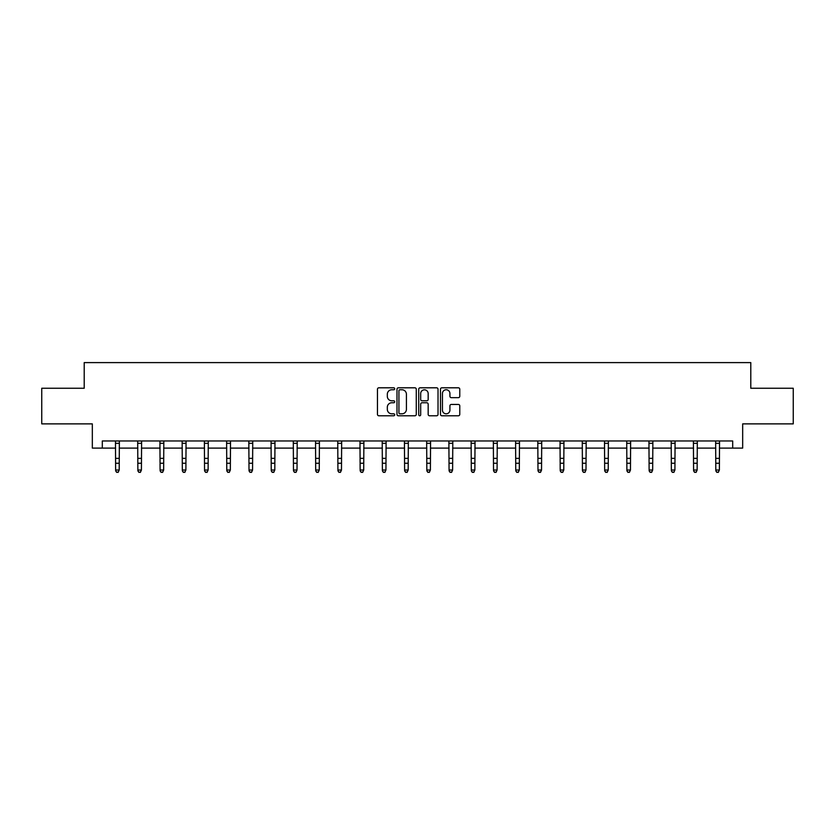 <?xml version="1.0" encoding="UTF-8"?>
<svg xmlns="http://www.w3.org/2000/svg" width="835" height="835" viewBox="0 0 835 835"><rect width="100%" height="100%" fill="white"/><g stroke="black" fill="none" stroke-linecap="round" stroke-linejoin="round"><path stroke-width="1.25" d="M394.704 388.776A0.981 0.981 0 0 0 393.723 387.805L378.86 387.805A1.399 1.399 0 0 0 377.462 389.204L377.462 414.379A1.399 1.399 0 0 0 378.86 415.778L393.723 415.778A0.981 0.981 0 0 0 394.704 414.797A0.981 0.981 0 0 0 393.723 413.816L391.803 413.816A4.478 4.478 0 0 1 387.325 409.338L387.325 407.24A4.478 4.478 0 0 1 391.803 402.762L393.723 402.762A0.981 0.981 0 0 0 394.704 401.792A0.981 0.981 0 0 0 393.723 400.81L391.803 400.81A4.478 4.478 0 0 1 387.325 396.333L387.325 394.235A4.478 4.478 0 0 1 391.803 389.757L393.723 389.757A0.981 0.981 0 0 0 394.704 388.776M458.373 397.658A1.399 1.399 0 0 0 459.772 396.26L459.772 389.204A1.399 1.399 0 0 0 458.373 387.805L441.872 387.805A1.399 1.399 0 0 0 440.473 389.204L440.473 414.379A1.399 1.399 0 0 0 441.872 415.778L458.373 415.778A1.399 1.399 0 0 0 459.772 414.379L459.772 405.841A1.399 1.399 0 0 0 458.373 404.443L451.317 404.443A1.399 1.399 0 0 0 449.919 405.841L449.919 410.079A3.737 3.737 0 0 1 446.172 413.816A3.737 3.737 0 0 1 442.435 410.079L442.435 393.504A3.737 3.737 0 0 1 446.172 389.757A3.737 3.737 0 0 1 449.919 393.504L449.919 396.26A1.399 1.399 0 0 0 451.317 397.658L458.373 397.658M102.308 448.103L102.308 440.974L732.692 440.974L732.692 448.103L742.67 448.103L742.67 423.877L793.25 423.877L793.25 388.254L750.79 388.254L750.79 362.599L84.21 362.599L84.21 388.254L41.75 388.254L41.75 423.877L92.33 423.877L92.33 448.103L115.627 448.103M416.279 389.204A1.399 1.399 0 0 0 414.88 387.805L398.378 387.805A1.399 1.399 0 0 0 396.98 389.204L396.98 414.379A1.399 1.399 0 0 0 398.378 415.778L414.88 415.778A1.399 1.399 0 0 0 416.279 414.379L416.279 389.204M420.12 387.805L436.621 387.805A1.399 1.399 0 0 1 438.02 389.204L438.02 414.379A1.399 1.399 0 0 1 436.621 415.778L429.566 415.778A1.399 1.399 0 0 1 428.167 414.379L428.167 404.161A1.399 1.399 0 0 0 426.768 402.762L422.082 402.762A1.399 1.399 0 0 0 420.683 404.161L420.683 414.797A0.981 0.981 0 0 1 419.702 415.778A0.981 0.981 0 0 1 418.721 414.797L418.721 389.204A1.399 1.399 0 0 1 420.12 387.805M119.196 448.103L137.859 448.103M141.418 448.103L160.09 448.103M163.65 448.103L182.322 448.103M185.881 448.103L204.544 448.103M208.113 448.103L226.776 448.103M230.335 448.103L249.007 448.103M252.567 448.103L271.229 448.103M274.798 448.103L293.461 448.103M297.02 448.103L315.693 448.103M319.252 448.103L337.914 448.103M341.484 448.103L360.146 448.103M363.705 448.103L382.378 448.103M385.937 448.103L404.61 448.103M408.169 448.103L426.831 448.103M430.39 448.103L449.063 448.103M452.622 448.103L471.295 448.103M474.854 448.103L493.516 448.103M497.086 448.103L515.748 448.103M519.307 448.103L537.98 448.103M541.539 448.103L560.202 448.103M563.771 448.103L582.433 448.103M585.993 448.103L604.665 448.103M608.224 448.103L626.887 448.103M630.456 448.103L649.119 448.103M652.678 448.103L671.35 448.103M674.91 448.103L693.582 448.103M697.141 448.103L715.804 448.103M719.373 448.103L732.692 448.103M399.913 389.757A0.981 0.981 0 0 0 398.932 390.738L398.932 412.834A0.981 0.981 0 0 0 399.913 413.816L401.938 413.816A4.478 4.478 0 0 0 406.415 409.338L406.415 394.235A4.478 4.478 0 0 0 401.938 389.757L399.913 389.757M428.167 393.567A3.737 3.737 0 0 0 424.42 389.83A3.737 3.737 0 0 0 420.683 393.567L420.683 399.412A1.399 1.399 0 0 0 422.082 400.81L426.768 400.81A1.399 1.399 0 0 0 428.167 399.412L428.167 393.567M118.121 472.078L119.196 470.032L119.374 440.974L115.46 441.005L115.627 470.032L119.196 470.032L118.121 472.401L116.702 472.078L118.121 472.401M116.702 472.401L115.627 470.825L116.702 472.078M140.353 472.078L141.418 470.032L141.606 440.974L137.691 441.005L137.859 470.032L141.418 470.032L140.353 472.401L138.934 472.078L140.353 472.401M138.934 472.401L137.859 470.825L138.934 472.078M162.585 472.078L163.65 470.032L163.827 440.974L159.923 441.005L160.09 470.032L163.65 470.032L162.585 472.401L161.155 472.078L162.585 472.401M161.155 472.401L160.09 470.825L161.155 472.078M184.806 472.078L185.881 470.032L186.059 440.974L182.145 441.005L182.322 470.032L185.881 470.032L184.806 472.401L183.387 472.078L184.806 472.401M183.387 472.401L182.322 470.825L183.387 472.078M207.038 472.078L208.113 470.032L208.291 440.974L204.377 441.005L204.544 470.032L208.113 470.032L207.038 472.401L205.619 472.078L207.038 472.401M205.619 472.401L204.544 470.825L205.619 472.078M229.27 472.078L230.335 470.032L230.523 440.974L226.609 441.005L226.776 470.032L230.335 470.032L229.27 472.401L227.84 472.078L229.27 472.401M227.84 472.401L226.776 470.825L227.84 472.078M251.502 472.078L252.567 470.032L252.744 440.974L248.83 441.005L249.007 470.032L252.567 470.032L251.502 472.401L250.072 472.078L251.502 472.401M250.072 472.401L249.007 470.825L250.072 472.078M273.723 472.078L274.798 470.032L274.976 440.974L271.062 441.005L271.229 470.032L274.798 470.032L273.723 472.401L272.304 472.078L273.723 472.401M272.304 472.401L271.229 470.825L272.304 472.078M295.955 472.078L297.02 470.032L297.208 440.974L293.294 441.005L293.461 470.032L297.02 470.032L295.955 472.401L294.525 472.078L295.955 472.401M294.525 472.401L293.461 470.825L294.525 472.078M318.187 472.078L319.252 470.032L319.429 440.974L315.526 441.005L315.693 470.032L319.252 470.032L318.187 472.401L316.757 472.078L318.187 472.401M316.757 472.401L315.693 470.825L316.757 472.078M340.409 472.078L341.484 470.032L341.661 440.974L337.747 441.005L337.914 470.032L341.484 470.032L340.409 472.401L338.989 472.078L340.409 472.401M338.989 472.401L337.914 470.825L338.989 472.078M362.64 472.078L363.705 470.032L363.893 440.974L359.979 441.005L360.146 470.032L363.705 470.032L362.64 472.401L361.221 472.078L362.64 472.401M361.221 472.401L360.146 470.825L361.221 472.078M384.872 472.078L385.937 470.032L386.104 441.005L382.211 441.005L382.378 470.032L385.937 470.032L384.872 472.401L383.442 472.078L384.872 472.401M383.442 472.401L382.378 470.825L383.442 472.078M404.422 440.974L404.61 470.032L408.169 470.032L407.094 472.401L405.674 472.078L407.094 472.401M407.094 472.078L408.169 470.032L408.346 440.974M405.674 472.401L404.61 470.825L405.674 472.078M426.654 440.974L426.831 470.032L430.39 470.032L429.326 472.401L427.906 472.078L429.326 472.401M429.326 472.078L430.39 470.032L430.578 440.974M427.906 472.401L426.831 470.825L427.906 472.078M448.886 440.974L449.063 470.032L452.622 470.032L451.558 472.401L450.128 472.078L451.558 472.401M451.558 472.078L452.622 470.032L452.8 440.974L448.896 441.005M450.128 472.401L449.063 470.825L450.128 472.078M473.779 472.078L474.854 470.032L475.031 440.974L471.117 441.005L471.295 470.032L474.854 470.032L473.779 472.401L472.359 472.078L473.779 472.401M472.359 472.401L471.295 470.825L472.359 472.078M496.011 472.078L497.086 470.032L497.263 440.974L493.349 441.005L493.516 470.032L497.086 470.032L496.011 472.401L494.591 472.078L496.011 472.401M494.591 472.401L493.516 470.825L494.591 472.078M518.243 472.078L519.307 470.032L519.495 440.974L515.581 441.005L515.748 470.032L519.307 470.032L518.243 472.401L516.813 472.078L518.243 472.401M516.813 472.401L515.748 470.825L516.813 472.078M540.475 472.078L541.539 470.032L541.717 440.974L537.803 441.005L537.98 470.032L541.539 470.032L540.475 472.401L539.045 472.078L540.475 472.401M539.045 472.401L537.98 470.825L539.045 472.078M562.696 472.078L563.771 470.032L563.949 440.974L560.034 441.005L560.202 470.032L563.771 470.032L562.696 472.401L561.277 472.078L562.696 472.401M561.277 472.401L560.202 470.825L561.277 472.078M584.928 472.078L585.993 470.032L586.18 440.974L582.266 441.005L582.433 470.032L585.993 470.032L584.928 472.401L583.498 472.078L584.928 472.401M583.498 472.401L582.433 470.825L583.498 472.078M607.16 472.078L608.224 470.032L608.402 440.974L604.498 441.005L604.665 470.032L608.224 470.032L607.16 472.401L605.73 472.078L607.16 472.401M605.73 472.401L604.665 470.825L605.73 472.078M629.381 472.078L630.456 470.032L630.634 440.974L626.72 441.005L626.887 470.032L630.456 470.032L629.381 472.401L627.962 472.078L629.381 472.401M627.962 472.401L626.887 470.825L627.962 472.078M651.613 472.078L652.678 470.032L652.866 440.974L648.952 441.005L649.119 470.032L652.678 470.032L651.613 472.401L650.194 472.078L651.613 472.401M650.194 472.401L649.119 470.825L650.194 472.078M673.845 472.078L674.91 470.032L675.087 440.974L671.183 441.005L671.35 470.032L674.91 470.032L673.845 472.401L672.415 472.078L673.845 472.401M672.415 472.401L671.35 470.825L672.415 472.078M696.066 472.078L697.141 470.032L697.319 440.974L693.405 441.005L693.582 470.032L697.141 470.032L696.066 472.401L694.647 472.078L696.066 472.401M694.647 472.401L693.582 470.825L694.647 472.078M718.298 472.078L719.373 470.032L719.551 440.974L715.637 441.005L715.804 470.032L719.373 470.032L718.298 472.401L716.879 472.078L718.298 472.401M716.879 472.401L715.804 470.825L716.879 472.078M119.196 458.352L115.627 458.352M119.196 463.248L115.627 463.248M119.196 443.312L115.627 443.312M141.418 458.352L137.859 458.352M141.418 463.248L137.859 463.248M141.418 443.312L137.859 443.312M163.65 458.352L160.09 458.352M163.65 463.248L160.09 463.248M163.65 443.312L160.09 443.312M185.881 458.352L182.322 458.352M185.881 463.248L182.322 463.248M185.881 443.312L182.322 443.312M208.113 458.352L204.544 458.352M208.113 463.248L204.544 463.248M208.113 443.312L204.544 443.312M230.335 458.352L226.776 458.352M230.335 463.248L226.776 463.248M230.335 443.312L226.776 443.312M252.567 458.352L249.007 458.352M252.567 463.248L249.007 463.248M252.567 443.312L249.007 443.312M274.798 458.352L271.229 458.352M274.798 463.248L271.229 463.248M274.798 443.312L271.229 443.312M297.02 458.352L293.461 458.352M297.02 463.248L293.461 463.248M297.02 443.312L293.461 443.312M319.252 458.352L315.693 458.352M319.252 463.248L315.693 463.248M319.252 443.312L315.693 443.312M341.484 458.352L337.914 458.352M341.484 463.248L337.914 463.248M341.484 443.312L337.914 443.312M363.705 458.352L360.146 458.352M363.705 463.248L360.146 463.248M363.705 443.312L360.146 443.312M385.937 458.352L382.378 458.352M385.937 463.248L382.378 463.248M385.937 443.312L382.378 443.312M408.336 441.005L404.432 441.005M408.169 458.352L404.61 458.352M408.169 463.248L404.61 463.248M408.169 443.312L404.61 443.312M430.568 441.005L426.664 441.005M430.39 458.352L426.831 458.352M430.39 463.248L426.831 463.248M430.39 443.312L426.831 443.312M452.622 458.352L449.063 458.352M452.622 463.248L449.063 463.248M452.622 443.312L449.063 443.312M474.854 458.352L471.295 458.352M474.854 463.248L471.295 463.248M474.854 443.312L471.295 443.312M497.086 458.352L493.516 458.352M497.086 463.248L493.516 463.248M497.086 443.312L493.516 443.312M519.307 458.352L515.748 458.352M519.307 463.248L515.748 463.248M519.307 443.312L515.748 443.312M541.539 458.352L537.98 458.352M541.539 463.248L537.98 463.248M541.539 443.312L537.98 443.312M563.771 458.352L560.202 458.352M563.771 463.248L560.202 463.248M563.771 443.312L560.202 443.312M585.993 458.352L582.433 458.352M585.993 463.248L582.433 463.248M585.993 443.312L582.433 443.312M608.224 458.352L604.665 458.352M608.224 463.248L604.665 463.248M608.224 443.312L604.665 443.312M630.456 458.352L626.887 458.352M630.456 463.248L626.887 463.248M630.456 443.312L626.887 443.312M652.678 458.352L649.119 458.352M652.678 463.248L649.119 463.248M652.678 443.312L649.119 443.312M674.91 458.352L671.35 458.352M674.91 463.248L671.35 463.248M674.91 443.312L671.35 443.312M697.141 458.352L693.582 458.352M697.141 463.248L693.582 463.248M697.141 443.312L693.582 443.312M719.373 458.352L715.804 458.352M719.373 463.248L715.804 463.248M719.373 443.312L715.804 443.312"/></g></svg>
